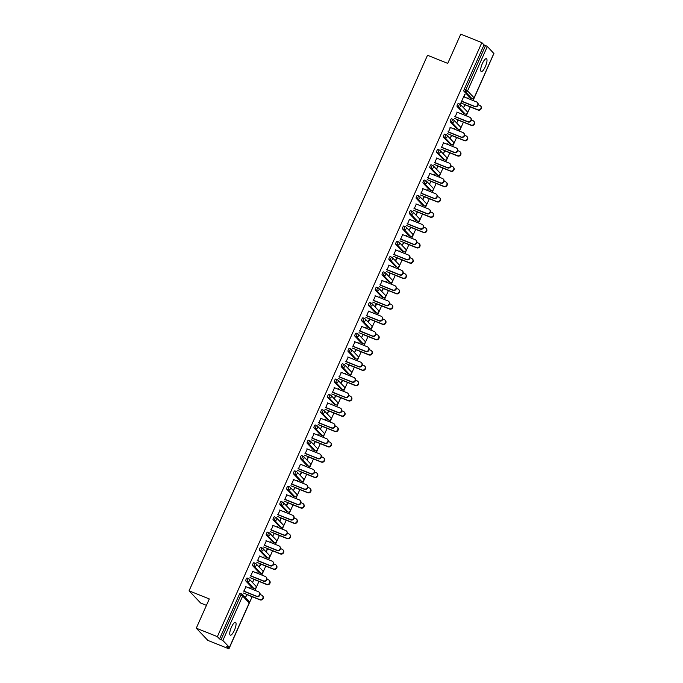 <?xml version="1.0" encoding="UTF-8"?>
<svg xmlns="http://www.w3.org/2000/svg" width="683" height="683" viewBox="0 0 683 683"><rect width="100%" height="100%" fill="white"/><g stroke="black" fill="none" stroke-linecap="round" stroke-linejoin="round"><path stroke-width="1.02" d="M234.389 630.298A6.924 1.972 111.9 0 0 235.49 622.307A6.924 1.972 111.9 0 0 231.426 627.173A6.924 1.972 111.9 0 0 230.325 635.164A6.924 1.972 111.9 0 0 234.389 630.298M485.323 66.686A6.924 1.972 111.9 0 0 486.424 58.695A6.924 1.972 111.9 0 0 482.36 63.562A6.924 1.972 111.9 0 0 481.267 71.553A6.924 1.972 111.9 0 0 485.323 66.686M206.437 605.36L200.64 603.029L189.071 590.821L427.515 55.272L447.741 63.391L460.76 34.15L481.848 42.611L484.008 44.899L464.218 89.345L465.763 89.968L485.553 45.513L484.008 44.899M228.933 648.85L226.773 646.57L229.411 647.399L222.863 640.492L219.533 638.929L217.373 636.641L196.277 628.181L207.845 640.389L228.933 648.85L252.138 596.72M254.981 590.351L258.959 581.412M261.794 575.043L265.772 566.105M268.607 559.744L272.585 550.797M275.42 544.436L279.407 535.489M282.241 529.129L286.22 520.19M289.054 513.821L293.033 504.882M295.867 498.513L299.846 489.574M302.68 483.205L306.667 474.267M309.501 467.898L313.48 458.959M316.314 452.59L320.293 443.651M323.127 437.282L327.106 428.343M329.94 421.974L333.927 413.036M336.762 406.667L340.74 397.728M343.575 391.368L347.553 382.42M350.388 376.06L354.366 367.113M357.2 360.752L361.187 351.813M364.022 345.444L368 336.506M370.835 330.137L374.813 321.198M377.648 314.829L381.626 305.89M384.461 299.521L388.448 290.582M391.282 284.213L395.261 275.275M398.095 268.906L402.074 259.967M404.908 253.598L408.886 244.659M411.721 238.29L415.708 229.351M418.542 222.982L422.521 214.044M425.355 207.683L429.334 198.736M432.168 192.375L436.147 183.437M438.981 177.068L442.968 168.129M445.803 161.76L449.781 152.821M452.616 146.452L456.594 137.514M459.428 131.145L463.407 122.206M466.241 115.837L470.228 106.898M473.063 100.529L493.348 54.751M485.553 45.513L487.346 46.461L493.843 53.479M196.277 628.181L209.297 598.94L189.071 590.821M217.373 636.641L481.848 42.611M462.05 101.315L460.59 103.611L464.662 94.459M467.684 98.369L467.898 97.874M464.918 104.576L463.825 107.035L465.217 104.892M464.022 96.901L465.038 94.613M468.06 98.523L468.273 98.028M252.488 587.961A1.622 0.461 -68.1 0 1 252.42 587.952A1.622 0.461 -68.1 0 1 252.377 587.918L245.829 581.011A1.622 0.461 -68.1 0 1 246.136 579.167A1.622 0.461 -68.1 0 1 247.092 578.031A1.622 0.461 -68.1 0 1 247.135 578.066L248.569 578.638M219.533 638.929L239.323 594.475A1.622 0.461 -68.1 0 1 240.271 593.339A1.622 0.461 -68.1 0 1 240.322 593.373L241.756 593.945M470.57 98.139A1.622 0.461 -68.1 0 1 470.51 98.13A1.622 0.461 -68.1 0 1 470.459 98.096L463.911 91.18A1.622 0.461 -68.1 0 1 464.218 89.345M252.753 571.415L250.781 575.837M256.415 572.892L256.637 572.397M253.649 579.09L252.855 581.865L253.956 579.406M256.791 573.037L257.004 572.542M266.114 557.345A1.622 0.461 -68.1 0 1 266.054 557.337A1.622 0.461 -68.1 0 1 266.003 557.302L259.455 550.396A1.622 0.461 -68.1 0 1 259.771 548.551A1.622 0.461 -68.1 0 1 260.718 547.416A1.622 0.461 -68.1 0 1 260.769 547.45L262.195 548.022M266.379 540.808L264.415 545.222M270.041 542.276L270.263 541.781M267.284 548.475L266.49 551.249L267.582 548.79M270.417 542.422L270.639 541.926M279.748 526.73A1.622 0.461 -68.1 0 1 279.689 526.721A1.622 0.461 -68.1 0 1 279.637 526.687L273.089 519.78A1.622 0.461 -68.1 0 1 273.396 517.945A1.622 0.461 -68.1 0 1 274.353 516.8A1.622 0.461 -68.1 0 1 274.395 516.835L275.83 517.407M280.013 510.192L278.041 514.606M283.676 511.661L283.897 511.166M280.909 517.859L280.115 520.634L281.217 518.175M284.051 511.815L284.265 511.319M293.374 496.123A1.622 0.461 -68.1 0 1 293.314 496.114A1.622 0.461 -68.1 0 1 293.263 496.071L286.715 489.165A1.622 0.461 -68.1 0 1 287.031 487.329A1.622 0.461 -68.1 0 1 287.978 486.185A1.622 0.461 -68.1 0 1 288.03 486.219L289.455 486.791M293.639 479.577L291.675 483.991M297.301 481.045L297.523 480.55M294.544 487.244L293.75 490.027L294.843 487.568M297.677 481.199L297.899 480.704M307.009 465.507A1.622 0.461 -68.1 0 1 306.949 465.499A1.622 0.461 -68.1 0 1 306.898 465.465L300.349 458.549A1.622 0.461 -68.1 0 1 300.657 456.714A1.622 0.461 -68.1 0 1 301.613 455.57A1.622 0.461 -68.1 0 1 301.655 455.604L303.09 456.184M307.273 448.962L305.301 453.375M310.936 450.43L311.158 449.935M308.17 456.637L307.376 459.411L308.477 456.953M311.311 450.584L311.525 450.088M320.634 434.892A1.622 0.461 -68.1 0 1 320.575 434.883A1.622 0.461 -68.1 0 1 320.523 434.849L313.975 427.934A1.622 0.461 -68.1 0 1 314.291 426.098A1.622 0.461 -68.1 0 1 315.239 424.963A1.622 0.461 -68.1 0 1 315.29 424.997L316.716 425.569M320.899 418.346L318.935 422.76M324.562 419.814L324.784 419.319M321.804 426.021L320.711 428.48L322.103 426.337M324.937 419.968L325.159 419.473M334.269 404.276A1.622 0.461 -68.1 0 1 334.209 404.268A1.622 0.461 -68.1 0 1 334.158 404.234L327.609 397.327A1.622 0.461 -68.1 0 1 327.917 395.483A1.622 0.461 -68.1 0 1 328.873 394.347A1.622 0.461 -68.1 0 1 328.924 394.381L330.35 394.953M334.533 387.731L332.561 392.153M338.196 389.208L338.418 388.712M335.43 395.406L334.636 398.18L335.737 395.722M338.572 389.353L338.785 388.858M347.895 373.661A1.622 0.461 -68.1 0 1 347.835 373.652A1.622 0.461 -68.1 0 1 347.784 373.618L341.244 366.711A1.622 0.461 -68.1 0 1 341.551 364.876A1.622 0.461 -68.1 0 1 342.499 363.732A1.622 0.461 -68.1 0 1 342.55 363.766L343.976 364.338M348.159 357.124L346.196 361.538M351.822 358.592L352.044 358.097M349.064 364.79L347.971 367.249L349.363 365.106M352.197 358.737L352.419 358.242M361.529 343.054A1.622 0.461 -68.1 0 1 361.469 343.037A1.622 0.461 -68.1 0 1 361.418 343.003L354.87 336.096A1.622 0.461 -68.1 0 1 355.177 334.26A1.622 0.461 -68.1 0 1 356.133 333.116A1.622 0.461 -68.1 0 1 356.185 333.15L357.61 333.722M361.794 326.508L359.821 330.922M365.456 327.977L365.678 327.481M362.69 334.175L361.896 336.95L362.997 334.491M365.832 328.13L366.054 327.635M375.155 312.438A1.622 0.461 -68.1 0 1 375.095 312.43A1.622 0.461 -68.1 0 1 375.044 312.387L368.504 305.48A1.622 0.461 -68.1 0 1 368.811 303.645A1.622 0.461 -68.1 0 1 369.759 302.501A1.622 0.461 -68.1 0 1 369.81 302.535L371.236 303.115M375.419 295.893L373.456 300.307M379.082 297.361L379.304 296.866M376.324 303.559L375.232 306.018L375.53 306.343L376.623 303.884M379.458 297.515L379.68 297.02M388.789 281.823A1.622 0.461 -68.1 0 1 388.729 281.814A1.622 0.461 -68.1 0 1 388.678 281.78L382.13 274.865A1.622 0.461 -68.1 0 1 382.437 273.029A1.622 0.461 -68.1 0 1 383.394 271.885A1.622 0.461 -68.1 0 1 383.445 271.928L384.87 272.5M389.054 265.277L387.082 269.691M392.716 266.746L392.938 266.25M389.95 272.952L389.156 275.727L390.258 273.268M393.092 266.899L393.314 266.404M402.415 251.207A1.622 0.461 -68.1 0 1 402.355 251.199A1.622 0.461 -68.1 0 1 402.304 251.165L395.764 244.258A1.622 0.461 -68.1 0 1 396.072 242.414A1.622 0.461 -68.1 0 1 397.019 241.278A1.622 0.461 -68.1 0 1 397.071 241.312L398.505 241.884M402.68 234.662L400.716 239.084M406.342 236.139L406.564 235.644M403.585 242.337L402.492 244.796L403.884 242.653M406.718 236.284L406.94 235.789M416.049 220.592A1.622 0.461 -68.1 0 1 415.99 220.583A1.622 0.461 -68.1 0 1 415.938 220.549L409.39 213.642A1.622 0.461 -68.1 0 1 409.698 211.798A1.622 0.461 -68.1 0 1 410.654 210.663A1.622 0.461 -68.1 0 1 410.705 210.697L412.131 211.269M416.314 204.055L414.342 208.469M419.977 205.523L420.199 205.028M417.211 211.721L416.417 214.496L417.518 212.037M420.352 205.668L420.574 205.173M429.675 189.976A1.622 0.461 -68.1 0 1 429.616 189.968A1.622 0.461 -68.1 0 1 429.564 189.934L423.025 183.027A1.622 0.461 -68.1 0 1 423.332 181.191A1.622 0.461 -68.1 0 1 424.28 180.047A1.622 0.461 -68.1 0 1 424.331 180.081L425.765 180.654M429.94 173.439L427.976 177.853M433.603 174.908L433.825 174.413M430.845 181.106L429.752 183.565L431.144 181.422M433.978 175.061L434.2 174.566M443.31 159.37A1.622 0.461 -68.1 0 1 443.25 159.352A1.622 0.461 -68.1 0 1 443.199 159.318L436.65 152.411A1.622 0.461 -68.1 0 1 436.958 150.576A1.622 0.461 -68.1 0 1 437.914 149.432A1.622 0.461 -68.1 0 1 437.965 149.466L439.391 150.038M443.574 142.824L441.611 147.238M447.237 144.292L447.459 143.797M444.479 150.491L443.677 153.274L444.778 150.806M447.613 144.446L447.835 143.951M456.936 128.754A1.622 0.461 -68.1 0 1 456.876 128.746A1.622 0.461 -68.1 0 1 456.825 128.711L450.285 121.796A1.622 0.461 -68.1 0 1 450.592 119.96A1.622 0.461 -68.1 0 1 451.54 118.816A1.622 0.461 -68.1 0 1 451.591 118.851L453.025 119.431M457.2 112.208L455.237 116.622M460.863 113.677L461.085 113.182M458.105 119.875L457.012 122.342L458.404 120.199M461.238 113.83L461.46 113.335M463.757 113.446A1.622 0.461 -68.1 0 1 463.689 113.438A1.622 0.461 -68.1 0 1 463.637 113.404L457.098 106.488A1.622 0.461 -68.1 0 1 457.405 104.653A1.622 0.461 -68.1 0 1 458.353 103.509A1.622 0.461 -68.1 0 1 458.404 103.551L459.838 104.123M454.05 128.985L454.272 128.489M451.292 135.183L450.498 137.966L451.591 135.507M454.426 129.138L454.647 128.643M450.387 127.516L448.424 131.93M450.123 144.062A1.622 0.461 -68.1 0 1 450.063 144.053A1.622 0.461 -68.1 0 1 450.012 144.011L443.463 137.104A1.622 0.461 -68.1 0 1 443.771 135.268A1.622 0.461 -68.1 0 1 444.727 134.124A1.622 0.461 -68.1 0 1 444.778 134.158L446.204 134.739M440.424 159.6L440.637 159.105M437.658 165.798L436.864 168.573L437.957 166.114M440.8 159.754L441.013 159.259M436.761 158.132L434.789 162.545M436.497 174.677A1.622 0.461 -68.1 0 1 436.428 174.66A1.622 0.461 -68.1 0 1 436.377 174.626L429.838 167.719A1.622 0.461 -68.1 0 1 430.145 165.884A1.622 0.461 -68.1 0 1 431.093 164.74A1.622 0.461 -68.1 0 1 431.144 164.774L432.578 165.346M426.79 190.216L427.012 189.72M424.032 196.414L422.931 198.873L423.238 199.188L424.331 196.73M427.165 190.361L427.387 189.865M423.127 188.747L421.163 193.161M422.862 205.284A1.622 0.461 -68.1 0 1 422.803 205.276A1.622 0.461 -68.1 0 1 422.751 205.242L416.203 198.335A1.622 0.461 -68.1 0 1 416.51 196.491A1.622 0.461 -68.1 0 1 417.467 195.355A1.622 0.461 -68.1 0 1 417.518 195.389L418.944 195.961M413.164 220.831L413.377 220.336M410.398 227.029L409.604 229.804L410.696 227.345M413.531 220.976L413.753 220.481M409.493 219.354L407.529 223.776M409.228 235.9A1.622 0.461 -68.1 0 1 409.168 235.891A1.622 0.461 -68.1 0 1 409.117 235.857L402.577 228.95A1.622 0.461 -68.1 0 1 402.885 227.106A1.622 0.461 -68.1 0 1 403.832 225.971A1.622 0.461 -68.1 0 1 403.884 226.005L405.318 226.577M399.529 251.438L399.751 250.943M396.772 257.645L395.67 260.103L395.978 260.419L397.071 257.961M399.905 251.592L400.127 251.096M395.867 249.969L393.903 254.383M395.602 266.515A1.622 0.461 -68.1 0 1 395.542 266.507A1.622 0.461 -68.1 0 1 395.491 266.472L388.943 259.557A1.622 0.461 -68.1 0 1 389.25 257.722A1.622 0.461 -68.1 0 1 390.206 256.586A1.622 0.461 -68.1 0 1 390.258 256.62L391.683 257.192M385.904 282.053L386.117 281.558M383.137 288.252L382.045 290.719L383.436 288.576M386.271 282.207L386.493 281.712M382.232 280.585L380.269 284.999M381.968 297.131A1.622 0.461 -68.1 0 1 381.908 297.122A1.622 0.461 -68.1 0 1 381.857 297.088L375.317 290.173A1.622 0.461 -68.1 0 1 375.624 288.337A1.622 0.461 -68.1 0 1 376.572 287.193A1.622 0.461 -68.1 0 1 376.623 287.227L378.058 287.808M372.269 312.669L372.491 312.174M369.512 318.867L368.41 321.326L368.718 321.65L369.81 319.183M372.645 312.823L372.867 312.327M368.607 311.2L366.643 315.614M368.342 327.746A1.622 0.461 -68.1 0 1 368.282 327.729A1.622 0.461 -68.1 0 1 368.231 327.695L361.683 320.788A1.622 0.461 -68.1 0 1 361.99 318.952A1.622 0.461 -68.1 0 1 362.946 317.808A1.622 0.461 -68.1 0 1 362.997 317.843L364.423 318.415M358.643 343.284L358.857 342.789M355.877 349.483L354.784 351.941L356.176 349.798M359.01 343.438L359.232 342.943M354.972 341.816L353.009 346.23M354.708 358.353A1.622 0.461 -68.1 0 1 354.648 358.344A1.622 0.461 -68.1 0 1 354.597 358.31L348.057 351.404A1.622 0.461 -68.1 0 1 348.364 349.568A1.622 0.461 -68.1 0 1 349.312 348.424A1.622 0.461 -68.1 0 1 349.363 348.458L350.797 349.03M345.009 373.9L345.231 373.405M342.251 380.098L341.15 382.557L341.457 382.873L342.55 380.414M345.385 374.045L345.607 373.55M341.346 372.431L339.383 376.845M341.082 388.969A1.622 0.461 -68.1 0 1 341.022 388.96A1.622 0.461 -68.1 0 1 340.971 388.926L334.422 382.019A1.622 0.461 -68.1 0 1 334.73 380.175A1.622 0.461 -68.1 0 1 335.686 379.039A1.622 0.461 -68.1 0 1 335.737 379.074L337.163 379.646M331.383 404.515L331.596 404.02M328.617 410.714L327.524 413.172L328.916 411.029M331.75 404.66L331.972 404.165M327.712 403.038L325.748 407.461M327.447 419.584A1.622 0.461 -68.1 0 1 327.388 419.575A1.622 0.461 -68.1 0 1 327.336 419.541L320.797 412.634A1.622 0.461 -68.1 0 1 321.104 410.79A1.622 0.461 -68.1 0 1 322.052 409.655A1.622 0.461 -68.1 0 1 322.103 409.689L323.537 410.261M317.749 435.122L317.971 434.627M314.991 441.329L313.89 443.788L314.197 444.104L315.29 441.645M318.124 435.276L318.346 434.781M314.086 433.654L312.122 438.068M313.821 450.199A1.622 0.461 -68.1 0 1 313.762 450.191A1.622 0.461 -68.1 0 1 313.71 450.157L307.162 443.241A1.622 0.461 -68.1 0 1 307.47 441.406A1.622 0.461 -68.1 0 1 308.426 440.262A1.622 0.461 -68.1 0 1 308.477 440.304L309.903 440.876M304.114 465.738L304.336 465.243M301.357 471.936L300.264 474.395L300.563 474.719L301.655 472.26M304.49 465.891L304.712 465.396M300.452 464.269L298.488 468.683M300.187 480.815A1.622 0.461 -68.1 0 1 300.127 480.806A1.622 0.461 -68.1 0 1 300.076 480.764L293.536 473.857A1.622 0.461 -68.1 0 1 293.844 472.021A1.622 0.461 -68.1 0 1 294.791 470.877A1.622 0.461 -68.1 0 1 294.843 470.911L296.277 471.492M290.488 496.353L290.71 495.858M287.731 502.551L286.629 505.01L286.937 505.326L288.03 502.867M290.864 496.507L291.086 496.012M286.826 494.885L284.862 499.299M286.561 511.43A1.622 0.461 -68.1 0 1 286.501 511.413A1.622 0.461 -68.1 0 1 286.45 511.379L279.902 504.472A1.622 0.461 -68.1 0 1 280.209 502.637A1.622 0.461 -68.1 0 1 281.165 501.493A1.622 0.461 -68.1 0 1 281.217 501.527L282.642 502.099M276.854 526.969L277.076 526.473M274.096 533.167L273.004 535.626L274.395 533.483M277.23 527.114L277.452 526.619M273.191 525.5L271.228 529.914M272.927 542.037A1.622 0.461 -68.1 0 1 272.867 542.029A1.622 0.461 -68.1 0 1 272.816 541.995L266.276 535.088A1.622 0.461 -68.1 0 1 266.583 533.252A1.622 0.461 -68.1 0 1 267.531 532.108A1.622 0.461 -68.1 0 1 267.582 532.142L269.017 532.714M263.228 557.584L263.45 557.089M260.471 563.782L259.369 566.241L259.677 566.557L260.769 564.098M263.604 557.729L263.826 557.234M259.566 556.107L257.602 560.53M259.301 572.653A1.622 0.461 -68.1 0 1 259.241 572.644A1.622 0.461 -68.1 0 1 259.19 572.61L252.642 565.703A1.622 0.461 -68.1 0 1 252.949 563.859A1.622 0.461 -68.1 0 1 253.905 562.724A1.622 0.461 -68.1 0 1 253.956 562.758L255.382 563.33M249.594 588.191L249.816 587.696M246.836 594.398L245.743 596.857L247.135 594.714M249.969 588.345L250.191 587.85M245.931 586.723L243.968 591.136M477.297 102.45L477.596 102.766A2.433 2.314 136.6 0 1 474.847 106.65L474.548 106.335A2.433 2.314 -43.4 0 0 477.297 102.45A2.433 2.314 -43.4 0 0 476.512 101.921L463.646 96.755M474.847 106.65L461.981 101.485M474.548 106.335L461.674 101.169M480.516 105.839L480.815 106.164A2.433 2.314 136.6 0 1 478.066 110.04L477.759 109.724A2.433 2.314 -43.4 0 0 480.516 105.839A2.433 2.314 -43.4 0 0 479.731 105.31L478.185 104.687M461.256 103.099L477.759 109.724M464.85 104.738L478.066 110.04M470.485 117.758L470.783 118.074A2.433 2.314 136.6 0 1 468.034 121.958L467.735 121.642A2.433 2.314 -43.4 0 0 470.485 117.758A2.433 2.314 -43.4 0 0 469.699 117.22L456.825 112.055M468.034 121.958L455.16 116.793M467.735 121.642L454.861 116.477M463.672 133.065L463.97 133.381A2.433 2.314 136.6 0 1 461.221 137.266L460.914 136.95A2.433 2.314 -43.4 0 0 463.672 133.065A2.433 2.314 -43.4 0 0 462.886 132.528L450.012 127.362M461.221 137.266L448.347 132.101M460.914 136.95L448.048 131.785M456.85 148.373L457.158 148.689A2.433 2.314 136.6 0 1 454.4 152.574L454.101 152.249A2.433 2.314 -43.4 0 0 456.85 148.373A2.433 2.314 -43.4 0 0 456.065 147.835L443.199 142.67M454.4 152.574L441.534 147.408M454.101 152.249L441.235 147.084M450.037 163.681L450.336 163.997A2.433 2.314 136.6 0 1 447.587 167.881L447.288 167.557A2.433 2.314 -43.4 0 0 450.037 163.681A2.433 2.314 -43.4 0 0 449.252 163.143L436.386 157.978M447.587 167.881L434.721 162.716M447.288 167.557L434.414 162.392M443.224 178.98L443.523 179.305A2.433 2.314 136.6 0 1 440.774 183.181L440.475 182.865A2.433 2.314 -43.4 0 0 443.224 178.98A2.433 2.314 -43.4 0 0 442.439 178.451L429.564 173.286M440.774 183.181L427.899 178.015M440.475 182.865L427.601 177.7M473.695 121.147L474.002 121.472A2.433 2.314 136.6 0 1 471.244 125.348L470.946 125.032A2.433 2.314 -43.4 0 0 473.695 121.147A2.433 2.314 -43.4 0 0 472.909 120.618L471.364 119.995M454.443 118.407L470.946 125.032M458.028 120.046L471.244 125.348M466.882 136.455L467.181 136.771A2.433 2.314 136.6 0 1 464.431 140.655L464.133 140.339A2.433 2.314 -43.4 0 0 466.882 136.455A2.433 2.314 -43.4 0 0 466.096 135.926L464.551 135.302M447.63 133.714L464.133 140.339M451.215 135.354L464.431 140.655M460.069 151.763L460.368 152.078A2.433 2.314 136.6 0 1 457.619 155.963L457.32 155.647A2.433 2.314 -43.4 0 0 460.069 151.763A2.433 2.314 -43.4 0 0 459.283 151.233L457.738 150.61M440.808 149.022L457.32 155.647M444.402 150.661L457.619 155.963M453.256 167.07L453.555 167.386A2.433 2.314 136.6 0 1 450.806 171.271L450.498 170.955A2.433 2.314 -43.4 0 0 453.256 167.07A2.433 2.314 -43.4 0 0 452.47 166.541L450.925 165.918M433.995 164.33L450.498 170.955M437.59 165.969L450.806 171.271M446.434 182.378L446.742 182.694A2.433 2.314 136.6 0 1 443.984 186.579L443.685 186.263A2.433 2.314 -43.4 0 0 446.434 182.378A2.433 2.314 -43.4 0 0 445.649 181.849L444.104 181.226M427.182 179.638L443.685 186.263M430.768 181.277L443.984 186.579M436.411 194.288L436.71 194.612A2.433 2.314 136.6 0 1 433.961 198.488L433.654 198.172A2.433 2.314 -43.4 0 0 436.411 194.288A2.433 2.314 -43.4 0 0 435.626 193.759L422.751 188.593M433.961 198.488L421.087 193.323M433.654 198.172L420.788 193.007M439.621 197.686L439.92 198.002A2.433 2.314 136.6 0 1 437.171 201.886L436.872 201.57A2.433 2.314 -43.4 0 0 439.621 197.686A2.433 2.314 -43.4 0 0 438.836 197.148L437.291 196.533M420.369 194.945L436.872 201.57M423.955 196.584L437.171 201.886M429.59 209.596L429.897 209.912A2.433 2.314 136.6 0 1 427.14 213.796L426.841 213.48A2.433 2.314 -43.4 0 0 429.59 209.596A2.433 2.314 -43.4 0 0 428.804 209.066L415.938 203.901M427.14 213.796L414.274 208.631M426.841 213.48L413.975 208.315M432.809 212.994L433.107 213.309A2.433 2.314 136.6 0 1 430.358 217.194L430.059 216.878A2.433 2.314 -43.4 0 0 432.809 212.994A2.433 2.314 -43.4 0 0 432.023 212.456L430.478 211.841M413.548 210.253L430.059 216.878M417.142 211.884L430.358 217.194M422.777 224.903L423.076 225.219A2.433 2.314 136.6 0 1 420.327 229.104L420.028 228.788A2.433 2.314 -43.4 0 0 422.777 224.903A2.433 2.314 -43.4 0 0 421.992 224.374L409.126 219.209M420.327 229.104L407.461 223.939M420.028 228.788L407.153 223.623M425.996 228.301L426.294 228.617A2.433 2.314 136.6 0 1 423.545 232.502L423.238 232.186A2.433 2.314 -43.4 0 0 425.996 228.301A2.433 2.314 -43.4 0 0 425.21 227.763L423.665 227.149M406.735 225.561L423.238 232.186M410.329 227.191L423.545 232.502M415.964 240.211L416.263 240.527A2.433 2.314 136.6 0 1 413.514 244.412L413.215 244.096A2.433 2.314 -43.4 0 0 415.964 240.211A2.433 2.314 -43.4 0 0 415.179 239.682L402.304 234.517M413.514 244.412L400.639 239.246M413.215 244.096L400.34 238.93M419.174 243.609L419.482 243.925A2.433 2.314 136.6 0 1 416.724 247.809L416.425 247.485A2.433 2.314 -43.4 0 0 419.174 243.609A2.433 2.314 -43.4 0 0 418.389 243.071L416.843 242.456M399.922 240.868L416.425 247.485M403.508 242.499L416.724 247.809M409.151 255.519L409.45 255.835A2.433 2.314 136.6 0 1 406.701 259.719L406.394 259.403A2.433 2.314 -43.4 0 0 409.151 255.519A2.433 2.314 -43.4 0 0 408.366 254.99L395.491 249.824M406.701 259.719L393.826 254.554M406.394 259.403L393.528 254.238M412.361 258.917L412.66 259.233A2.433 2.314 136.6 0 1 409.911 263.117L409.612 262.793A2.433 2.314 -43.4 0 0 412.361 258.917A2.433 2.314 -43.4 0 0 411.576 258.379L410.031 257.756M393.109 256.168L409.612 262.793M396.695 257.807L409.911 263.117M402.33 270.827L402.637 271.142A2.433 2.314 136.6 0 1 399.879 275.027L399.581 274.711A2.433 2.314 -43.4 0 0 402.33 270.827A2.433 2.314 -43.4 0 0 401.544 270.297L388.678 265.132M399.879 275.027L387.013 269.862M399.581 274.711L386.715 269.546M405.548 274.216L405.847 274.54A2.433 2.314 136.6 0 1 403.098 278.416L402.799 278.101A2.433 2.314 -43.4 0 0 405.548 274.216A2.433 2.314 -43.4 0 0 404.763 273.687L403.218 273.063M386.288 271.475L402.799 278.101M389.882 273.115L403.098 278.416M395.517 286.134L395.816 286.45A2.433 2.314 136.6 0 1 393.066 290.335L392.768 290.019A2.433 2.314 -43.4 0 0 395.517 286.134A2.433 2.314 -43.4 0 0 394.731 285.596L381.865 280.431M393.066 290.335L380.2 285.17M392.768 290.019L379.893 284.854M398.735 289.524L399.034 289.848A2.433 2.314 136.6 0 1 396.285 293.724L395.978 293.408A2.433 2.314 -43.4 0 0 398.735 289.524A2.433 2.314 -43.4 0 0 397.95 288.994L396.405 288.371M379.475 286.783L395.978 293.408M383.069 288.422L396.285 293.724M388.704 301.442L389.003 301.758A2.433 2.314 136.6 0 1 386.254 305.642L385.955 305.327A2.433 2.314 -43.4 0 0 388.704 301.442A2.433 2.314 -43.4 0 0 387.918 300.904L375.044 295.739M386.254 305.642L373.379 300.477M385.955 305.327L373.08 300.161M391.914 304.831L392.221 305.147A2.433 2.314 136.6 0 1 389.464 309.032L389.165 308.716A2.433 2.314 -43.4 0 0 391.914 304.831A2.433 2.314 -43.4 0 0 391.128 304.302L389.583 303.679M372.662 302.091L389.165 308.716M376.248 303.73L389.464 309.032M381.891 316.75L382.19 317.066A2.433 2.314 136.6 0 1 379.441 320.95L379.133 320.626A2.433 2.314 -43.4 0 0 381.891 316.75A2.433 2.314 -43.4 0 0 381.105 316.212L368.231 311.047M379.441 320.95L366.566 315.785M379.133 320.626L366.267 315.461M385.101 320.139L385.4 320.455A2.433 2.314 136.6 0 1 382.651 324.34L382.352 324.024A2.433 2.314 -43.4 0 0 385.101 320.139A2.433 2.314 -43.4 0 0 384.316 319.61L382.77 318.987M365.849 317.399L382.352 324.024M369.435 319.038L382.651 324.34M375.069 332.058L375.377 332.373A2.433 2.314 136.6 0 1 372.619 336.258L372.32 335.934A2.433 2.314 -43.4 0 0 375.069 332.058A2.433 2.314 -43.4 0 0 374.284 331.52L361.418 326.354M372.619 336.258L359.753 331.093M372.32 335.934L359.454 330.768M378.288 335.447L378.587 335.763A2.433 2.314 136.6 0 1 375.838 339.647L375.539 339.331A2.433 2.314 -43.4 0 0 378.288 335.447A2.433 2.314 -43.4 0 0 377.503 334.918L375.957 334.294M359.027 332.706L375.539 339.331M362.622 334.346L375.838 339.647M368.257 347.365L368.555 347.681A2.433 2.314 136.6 0 1 365.806 351.557L365.507 351.241A2.433 2.314 -43.4 0 0 368.257 347.365A2.433 2.314 -43.4 0 0 367.471 346.827L354.605 341.662M365.806 351.557L352.932 346.392M365.507 351.241L352.633 346.076M371.475 350.755L371.774 351.071A2.433 2.314 136.6 0 1 369.025 354.955L368.718 354.639A2.433 2.314 -43.4 0 0 371.475 350.755A2.433 2.314 -43.4 0 0 370.69 350.225L369.144 349.602M352.215 348.014L368.718 354.639M355.8 349.653L369.025 354.955M361.444 362.664L361.742 362.989A2.433 2.314 136.6 0 1 358.993 366.865L358.695 366.549A2.433 2.314 -43.4 0 0 361.444 362.664A2.433 2.314 -43.4 0 0 360.658 362.135L347.784 356.97M358.993 366.865L346.119 361.7M358.695 366.549L345.82 361.384M364.654 366.062L364.961 366.378A2.433 2.314 136.6 0 1 362.203 370.263L361.905 369.947A2.433 2.314 -43.4 0 0 364.654 366.062A2.433 2.314 -43.4 0 0 363.868 365.533L362.323 364.91M345.402 363.322L361.905 369.947M348.987 364.961L362.203 370.263M354.631 377.972L354.929 378.288A2.433 2.314 136.6 0 1 352.18 382.173L351.873 381.857A2.433 2.314 -43.4 0 0 354.631 377.972A2.433 2.314 -43.4 0 0 353.845 377.443L340.971 372.278M352.18 382.173L339.306 377.007M351.873 381.857L339.007 376.692M357.841 381.37L358.14 381.686A2.433 2.314 136.6 0 1 355.391 385.571L355.092 385.255A2.433 2.314 -43.4 0 0 357.841 381.37A2.433 2.314 -43.4 0 0 357.055 380.832L355.51 380.218M338.589 378.63L355.092 385.255M342.174 380.269L355.391 385.571M347.809 393.28L348.117 393.596A2.433 2.314 136.6 0 1 345.359 397.48L345.06 397.164A2.433 2.314 -43.4 0 0 347.809 393.28A2.433 2.314 -43.4 0 0 347.024 392.751L334.158 387.585M345.359 397.48L332.493 392.315M345.06 397.164L332.194 391.999M351.028 396.678L351.327 396.994A2.433 2.314 136.6 0 1 348.578 400.878L348.279 400.562A2.433 2.314 -43.4 0 0 351.028 396.678A2.433 2.314 -43.4 0 0 350.242 396.14L348.697 395.525M331.767 393.937L348.279 400.562M335.362 395.568L348.578 400.878M340.996 408.588L341.295 408.904A2.433 2.314 136.6 0 1 338.546 412.788L338.247 412.472A2.433 2.314 -43.4 0 0 340.996 408.588A2.433 2.314 -43.4 0 0 340.211 408.058L327.345 402.893M338.546 412.788L325.671 407.623M338.247 412.472L325.373 407.307M344.215 411.986L344.514 412.301A2.433 2.314 136.6 0 1 341.765 416.186L341.457 415.862A2.433 2.314 -43.4 0 0 344.215 411.986A2.433 2.314 -43.4 0 0 343.429 411.448L341.876 410.833M324.954 409.245L341.457 415.862M328.54 410.876L341.765 416.186M334.183 423.895L334.482 424.211A2.433 2.314 136.6 0 1 331.733 428.096L331.434 427.78A2.433 2.314 -43.4 0 0 334.183 423.895A2.433 2.314 -43.4 0 0 333.398 423.366L320.523 418.201M331.733 428.096L318.859 422.931M331.434 427.78L318.56 422.615M337.393 427.293L337.701 427.609A2.433 2.314 136.6 0 1 334.943 431.494L334.644 431.169A2.433 2.314 -43.4 0 0 337.393 427.293A2.433 2.314 -43.4 0 0 336.608 426.755L335.063 426.132M318.141 424.544L334.644 431.169M321.727 426.183L334.943 431.494M327.37 439.203L327.669 439.519A2.433 2.314 136.6 0 1 324.92 443.404L324.613 443.088A2.433 2.314 -43.4 0 0 327.37 439.203A2.433 2.314 -43.4 0 0 326.585 438.674L313.71 433.509M324.92 443.404L312.046 438.238M324.613 443.088L311.747 437.923M330.581 442.593L330.879 442.917A2.433 2.314 136.6 0 1 328.13 446.793L327.831 446.477A2.433 2.314 -43.4 0 0 330.581 442.593A2.433 2.314 -43.4 0 0 329.795 442.063L328.25 441.44M311.328 439.852L327.831 446.477M314.914 441.491L328.13 446.793M320.549 454.511L320.856 454.827A2.433 2.314 136.6 0 1 318.099 458.711L317.8 458.395A2.433 2.314 -43.4 0 0 320.549 454.511A2.433 2.314 -43.4 0 0 319.764 453.973L306.898 448.808M318.099 458.711L305.233 453.546M317.8 458.395L304.925 453.23M323.768 457.9L324.066 458.225A2.433 2.314 136.6 0 1 321.317 462.101L321.019 461.785A2.433 2.314 -43.4 0 0 323.768 457.9A2.433 2.314 -43.4 0 0 322.982 457.371L321.437 456.748M304.507 455.16L321.019 461.785M308.101 456.799L321.317 462.101M313.736 469.819L314.035 470.135A2.433 2.314 136.6 0 1 311.286 474.019L310.987 473.703A2.433 2.314 -43.4 0 0 313.736 469.819A2.433 2.314 -43.4 0 0 312.951 469.281L300.076 464.116M311.286 474.019L298.411 468.854M310.987 473.703L298.112 468.538M316.955 473.208L317.254 473.524A2.433 2.314 136.6 0 1 314.504 477.408L314.197 477.093A2.433 2.314 -43.4 0 0 316.955 473.208A2.433 2.314 -43.4 0 0 316.169 472.679L314.615 472.055M297.694 470.467L314.197 477.093M301.28 472.107L314.504 477.408M306.923 485.126L307.222 485.442A2.433 2.314 136.6 0 1 304.473 489.327L304.174 489.002A2.433 2.314 -43.4 0 0 306.923 485.126A2.433 2.314 -43.4 0 0 306.138 484.589L293.263 479.423M304.473 489.327L291.598 484.162M304.174 489.002L291.299 483.837M310.133 488.516L310.441 488.832A2.433 2.314 136.6 0 1 307.683 492.716L307.384 492.4A2.433 2.314 -43.4 0 0 310.133 488.516A2.433 2.314 -43.4 0 0 309.348 487.986L307.802 487.363M290.881 485.775L307.384 492.4M294.467 487.414L307.683 492.716M300.11 500.434L300.409 500.75A2.433 2.314 136.6 0 1 297.651 504.635L297.353 504.31A2.433 2.314 -43.4 0 0 300.11 500.434A2.433 2.314 -43.4 0 0 299.325 499.896L286.45 494.731M297.651 504.635L284.785 499.469M297.353 504.31L284.487 499.145M303.32 503.823L303.619 504.139A2.433 2.314 136.6 0 1 300.87 508.024L300.571 507.708A2.433 2.314 -43.4 0 0 303.32 503.823A2.433 2.314 -43.4 0 0 302.535 503.294L300.99 502.671M284.068 501.083L300.571 507.708M287.654 502.722L300.87 508.024M293.289 515.742L293.588 516.058A2.433 2.314 136.6 0 1 290.838 519.934L290.54 519.618A2.433 2.314 -43.4 0 0 293.289 515.742A2.433 2.314 -43.4 0 0 292.503 515.204L279.637 510.039M290.838 519.934L277.972 514.769M290.54 519.618L277.665 514.453M296.507 519.131L296.806 519.447A2.433 2.314 136.6 0 1 294.057 523.332L293.758 523.016A2.433 2.314 -43.4 0 0 296.507 519.131A2.433 2.314 -43.4 0 0 295.722 518.602L294.177 517.979M277.247 516.391L293.758 523.016M280.841 518.03L294.057 523.332M286.476 531.041L286.775 531.365A2.433 2.314 136.6 0 1 284.026 535.241L283.727 534.926A2.433 2.314 -43.4 0 0 286.476 531.041A2.433 2.314 -43.4 0 0 285.69 530.512L272.816 525.347M284.026 535.241L271.151 530.076M283.727 534.926L270.852 529.76M289.694 534.439L289.993 534.755A2.433 2.314 136.6 0 1 287.244 538.639L286.937 538.324A2.433 2.314 -43.4 0 0 289.694 534.439A2.433 2.314 -43.4 0 0 288.909 533.91L287.355 533.286M270.434 531.698L286.937 538.324M274.02 533.338L287.244 538.639M279.663 546.349L279.962 546.673A2.433 2.314 136.6 0 1 277.213 550.549L276.914 550.233A2.433 2.314 -43.4 0 0 279.663 546.349A2.433 2.314 -43.4 0 0 278.877 545.819L266.003 540.654M277.213 550.549L264.338 545.384M276.914 550.233L264.039 545.068M282.873 549.747L283.18 550.063A2.433 2.314 136.6 0 1 280.423 553.947L280.124 553.631A2.433 2.314 -43.4 0 0 282.873 549.747A2.433 2.314 -43.4 0 0 282.088 549.209L280.542 548.594M263.621 547.006L280.124 553.631M267.207 548.645L280.423 553.947M272.85 561.657L273.149 561.972A2.433 2.314 136.6 0 1 270.391 565.857L270.092 565.541A2.433 2.314 -43.4 0 0 272.85 561.657A2.433 2.314 -43.4 0 0 272.065 561.127L259.19 555.962M270.391 565.857L257.525 560.692M270.092 565.541L257.226 560.376M276.06 565.054L276.359 565.37A2.433 2.314 136.6 0 1 273.61 569.255L273.311 568.939A2.433 2.314 -43.4 0 0 276.06 565.054A2.433 2.314 -43.4 0 0 275.275 564.517L273.729 563.902M256.808 562.314L273.311 568.939M260.394 563.945L273.61 569.255M266.029 576.964L266.327 577.28A2.433 2.314 136.6 0 1 263.578 581.165L263.279 580.849A2.433 2.314 -43.4 0 0 266.029 576.964A2.433 2.314 -43.4 0 0 265.243 576.435L252.377 571.27M263.578 581.165L250.712 576M263.279 580.849L250.405 575.684M269.247 580.362L269.546 580.678A2.433 2.314 136.6 0 1 266.797 584.563L266.498 584.238A2.433 2.314 -43.4 0 0 269.247 580.362A2.433 2.314 -43.4 0 0 268.462 579.824L266.916 579.21M249.987 577.622L266.498 584.238M253.581 579.252L266.797 584.563M259.216 592.272L259.514 592.588A2.433 2.314 136.6 0 1 256.765 596.472L256.466 596.157A2.433 2.314 -43.4 0 0 259.216 592.272A2.433 2.314 -43.4 0 0 258.43 591.743L245.556 586.577M256.765 596.472L243.891 591.307M256.466 596.157L243.592 590.991M262.434 595.67L262.733 595.986A2.433 2.314 136.6 0 1 259.984 599.87L259.677 599.546A2.433 2.314 -43.4 0 0 262.434 595.67A2.433 2.314 -43.4 0 0 261.649 595.132L260.095 594.509M243.174 592.929L259.677 599.546M246.759 594.56L259.984 599.87M487.346 46.461L467.556 90.907L474.096 97.823L493.886 53.368M470.459 98.096L471.996 98.711L465.456 91.804A1.622 0.461 111.9 0 1 465.763 89.968L467.556 90.907A1.622 1.545 136.6 0 1 465.456 91.804L463.911 91.18M472.124 98.753A1.622 0.461 -68.1 0 1 472.047 98.745A1.622 0.461 -68.1 0 1 471.996 98.711A1.622 1.545 136.6 0 0 474.096 97.823L474.045 97.925M229.411 647.399L249.201 602.952L242.653 596.037L222.863 640.492M221.07 639.544L240.86 595.098L239.323 594.475M249.15 603.055L249.201 602.952A1.622 1.545 -43.4 0 0 248.936 601.253L242.388 594.347A1.622 1.545 -43.4 0 1 242.653 596.037L240.86 595.098A1.622 0.461 -68.1 0 1 241.816 593.954A1.622 0.461 -68.1 0 1 241.867 593.988A1.622 1.545 -43.4 0 1 242.388 594.347A1.622 1.622 0 0 0 241.816 593.954L240.271 593.339M463.637 113.404L465.183 114.018A1.622 1.545 136.6 0 0 467.283 113.13A1.622 1.545 -43.4 0 0 467.018 111.431L460.47 104.525A1.622 1.545 -43.4 0 0 459.949 104.166A1.622 0.461 -68.1 0 0 459.898 104.132L458.353 103.509M465.302 114.061A1.622 0.461 -68.1 0 1 465.234 114.052A1.622 0.461 -68.1 0 1 465.183 114.018L458.635 107.111A1.622 1.545 136.6 0 0 460.735 106.215A1.622 1.545 -43.4 0 0 460.47 104.525A1.622 1.622 0 0 0 459.898 104.132A1.622 0.461 -68.1 0 0 458.942 105.267A1.622 0.461 111.9 0 0 458.635 107.111L457.098 106.488M456.825 128.711L458.37 129.326L451.822 122.419L450.285 121.796M450.012 144.011L451.548 144.634L445.009 137.727L443.463 137.104M443.199 159.318L444.735 159.942L438.196 153.026L436.65 152.411M436.377 174.626L437.923 175.249L431.374 168.334L429.838 167.719M429.564 189.934L431.11 190.557L424.561 183.642L423.025 183.027M422.751 205.242L424.288 205.865L417.748 198.949L416.203 198.335M415.938 220.549L417.475 221.164L410.935 214.257L409.39 213.642M409.117 235.857L410.662 236.472L404.114 229.565L402.577 228.95M402.304 251.165L403.849 251.779L397.301 244.873L395.764 244.258M395.491 266.472L397.028 267.087L390.488 260.18L388.943 259.557M388.678 281.78L390.215 282.395L383.675 275.488L382.13 274.865M381.857 297.088L383.402 297.703L376.854 290.796L375.317 290.173M375.044 312.387L376.589 313.01L370.041 306.104L368.504 305.48M368.231 327.695L369.768 328.318L363.228 321.403L361.683 320.788M361.418 343.003L362.955 343.626L356.415 336.71L354.87 336.096M354.597 358.31L356.142 358.934L349.594 352.018L348.057 351.404M347.784 373.618L349.329 374.241L342.781 367.326L341.244 366.711M340.971 388.926L342.507 389.541L335.968 382.634L334.422 382.019M334.158 404.234L335.695 404.848L329.146 397.941L327.609 397.327M327.336 419.541L328.882 420.156L322.333 413.249L320.797 412.634M320.523 434.849L322.069 435.464L315.52 428.557L313.975 427.934M313.71 450.157L315.247 450.771L308.707 443.865L307.162 443.241M306.898 465.465L308.434 466.079L301.886 459.172L300.349 458.549M300.076 480.764L301.621 481.387L295.073 474.48L293.536 473.857M293.263 496.071L294.808 496.695L288.26 489.788L286.715 489.165M286.45 511.379L287.987 512.002L281.447 505.087L279.902 504.472M279.637 526.687L281.174 527.31L274.626 520.395L273.089 519.78M272.816 541.995L274.361 542.618L267.813 535.703L266.276 535.088M266.003 557.302L267.548 557.917L261 551.01L259.455 550.396M259.19 572.61L260.727 573.225L254.187 566.318L252.642 565.703M252.377 587.918L253.914 588.533L247.366 581.626L245.829 581.011M458.489 129.369A1.622 0.461 -68.1 0 1 458.421 129.36A1.622 0.461 -68.1 0 1 458.37 129.326A1.622 1.545 136.6 0 0 460.47 128.43A1.622 1.545 -43.4 0 0 460.205 126.739L453.657 119.824A1.622 1.545 -43.4 0 0 453.136 119.474A1.622 0.461 -68.1 0 0 453.085 119.44L451.54 118.816M453.922 121.523A1.622 1.545 -43.4 0 0 453.657 119.824A1.622 1.622 0 0 0 453.085 119.44A1.622 0.461 -68.1 0 0 452.129 120.575A1.622 0.461 111.9 0 0 451.822 122.419A1.622 1.545 136.6 0 0 453.922 121.523M451.676 144.676A1.622 0.461 -68.1 0 1 451.6 144.668A1.622 0.461 -68.1 0 1 451.548 144.634A1.622 1.545 136.6 0 0 453.649 143.737A1.622 1.545 -43.4 0 0 453.384 142.047L446.844 135.132A1.622 1.545 -43.4 0 0 446.315 134.782A1.622 0.461 -68.1 0 0 446.264 134.747L444.727 134.124M447.109 136.831A1.622 1.545 -43.4 0 0 446.844 135.132A1.622 1.622 0 0 0 446.264 134.747A1.622 0.461 -68.1 0 0 445.316 135.883A1.622 0.461 111.9 0 0 445.009 137.727A1.622 1.545 136.6 0 0 447.109 136.831M444.864 159.984A1.622 0.461 -68.1 0 1 444.787 159.976A1.622 0.461 -68.1 0 1 444.735 159.942A1.622 1.545 136.6 0 0 446.836 159.045A1.622 1.545 -43.4 0 0 446.571 157.355L440.023 150.439A1.622 1.545 -43.4 0 0 439.502 150.089A1.622 0.461 -68.1 0 0 439.451 150.055L437.914 149.432M440.296 152.138A1.622 1.545 -43.4 0 0 440.023 150.439A1.622 1.622 0 0 0 439.451 150.055A1.622 0.461 -68.1 0 0 438.503 151.191A1.622 0.461 111.9 0 0 438.196 153.026A1.622 1.545 136.6 0 0 440.296 152.138M438.042 175.292A1.622 0.461 -68.1 0 1 437.974 175.283A1.622 0.461 -68.1 0 1 437.923 175.249A1.622 1.545 136.6 0 0 440.023 174.353A1.622 1.545 -43.4 0 0 439.758 172.662L433.21 165.747A1.622 1.545 -43.4 0 0 432.689 165.397A1.622 0.461 -68.1 0 0 432.638 165.354L431.093 164.74M433.474 167.446A1.622 1.545 -43.4 0 0 433.21 165.747A1.622 1.622 0 0 0 432.638 165.354A1.622 0.461 -68.1 0 0 431.682 166.498A1.622 0.461 111.9 0 0 431.374 168.334A1.622 1.545 136.6 0 0 433.474 167.446M431.229 190.6A1.622 0.461 -68.1 0 1 431.161 190.591A1.622 0.461 -68.1 0 1 431.11 190.557A1.622 1.545 136.6 0 0 433.21 189.661A1.622 1.545 -43.4 0 0 432.945 187.962L426.397 181.055A1.622 1.545 -43.4 0 0 425.876 180.705A1.622 0.461 -68.1 0 0 425.825 180.662L424.28 180.047M426.662 182.754A1.622 1.545 -43.4 0 0 426.397 181.055A1.622 1.622 0 0 0 425.825 180.662A1.622 0.461 -68.1 0 0 424.869 181.806A1.622 0.461 111.9 0 0 424.561 183.642A1.622 1.545 136.6 0 0 426.662 182.754M424.416 205.907A1.622 0.461 -68.1 0 1 424.339 205.899A1.622 0.461 -68.1 0 1 424.288 205.865A1.622 1.545 136.6 0 0 426.388 204.968A1.622 1.545 -43.4 0 0 426.124 203.269L419.584 196.363A1.622 1.545 -43.4 0 0 419.055 196.004A1.622 0.461 -68.1 0 0 419.003 195.97L417.467 195.355M419.849 198.061A1.622 1.545 -43.4 0 0 419.584 196.363A1.622 1.622 0 0 0 419.003 195.97A1.622 0.461 -68.1 0 0 418.056 197.114A1.622 0.461 111.9 0 0 417.748 198.949A1.622 1.545 136.6 0 0 419.849 198.061M417.603 221.215A1.622 0.461 -68.1 0 1 417.526 221.207A1.622 0.461 -68.1 0 1 417.475 221.164A1.622 1.545 136.6 0 0 419.575 220.276A1.622 1.545 -43.4 0 0 419.311 218.577L412.763 211.67A1.622 1.545 -43.4 0 0 412.242 211.312A1.622 0.461 -68.1 0 0 412.19 211.278L410.654 210.663M413.036 213.369A1.622 1.545 -43.4 0 0 412.763 211.67A1.622 1.622 0 0 0 412.19 211.278A1.622 0.461 -68.1 0 0 411.243 212.422A1.622 0.461 111.9 0 0 410.935 214.257A1.622 1.545 136.6 0 0 413.036 213.369M410.782 236.514A1.622 0.461 -68.1 0 1 410.714 236.506A1.622 0.461 -68.1 0 1 410.662 236.472A1.622 1.545 136.6 0 0 412.763 235.584A1.622 1.545 -43.4 0 0 412.498 233.885L405.95 226.978A1.622 1.545 -43.4 0 0 405.429 226.619A1.622 0.461 -68.1 0 0 405.378 226.585L403.832 225.971M406.214 228.677A1.622 1.545 -43.4 0 0 405.95 226.978A1.622 1.622 0 0 0 405.378 226.585A1.622 0.461 -68.1 0 0 404.421 227.729A1.622 0.461 111.9 0 0 404.114 229.565A1.622 1.545 136.6 0 0 406.214 228.677M403.969 251.822A1.622 0.461 -68.1 0 1 403.901 251.814A1.622 0.461 -68.1 0 1 403.849 251.779A1.622 1.545 136.6 0 0 405.95 250.892A1.622 1.545 -43.4 0 0 405.676 249.193L399.137 242.286A1.622 1.545 -43.4 0 0 398.616 241.927A1.622 0.461 -68.1 0 0 398.565 241.893L397.019 241.278M399.401 243.976A1.622 1.545 -43.4 0 0 399.137 242.286A1.622 1.622 0 0 0 398.565 241.893A1.622 0.461 -68.1 0 0 397.608 243.037A1.622 0.461 111.9 0 0 397.301 244.873A1.622 1.545 136.6 0 0 399.401 243.976M397.156 267.13A1.622 0.461 -68.1 0 1 397.079 267.121A1.622 0.461 -68.1 0 1 397.028 267.087A1.622 1.545 136.6 0 0 399.128 266.199A1.622 1.545 -43.4 0 0 398.863 264.5L392.324 257.593A1.622 1.545 -43.4 0 0 391.794 257.235A1.622 0.461 -68.1 0 0 391.743 257.201L390.206 256.586M392.588 259.284A1.622 1.545 -43.4 0 0 392.324 257.593A1.622 1.622 0 0 0 391.743 257.201A1.622 0.461 -68.1 0 0 390.796 258.345A1.622 0.461 111.9 0 0 390.488 260.18A1.622 1.545 136.6 0 0 392.588 259.284M390.343 282.438A1.622 0.461 -68.1 0 1 390.266 282.429A1.622 0.461 -68.1 0 1 390.215 282.395A1.622 1.545 136.6 0 0 392.315 281.507A1.622 1.545 -43.4 0 0 392.051 279.808L385.502 272.901A1.622 1.545 -43.4 0 0 384.981 272.543A1.622 0.461 -68.1 0 0 384.93 272.508L383.394 271.885M385.767 274.592A1.622 1.545 -43.4 0 0 385.502 272.901A1.622 1.622 0 0 0 384.93 272.508A1.622 0.461 -68.1 0 0 383.983 273.644A1.622 0.461 111.9 0 0 383.675 275.488A1.622 1.545 136.6 0 0 385.767 274.592M383.522 297.745A1.622 0.461 -68.1 0 1 383.453 297.737A1.622 0.461 -68.1 0 1 383.402 297.703A1.622 1.545 136.6 0 0 385.502 296.806A1.622 1.545 -43.4 0 0 385.238 295.116L378.689 288.2A1.622 1.545 -43.4 0 0 378.169 287.85A1.622 0.461 -68.1 0 0 378.117 287.816L376.572 287.193M378.954 289.899A1.622 1.545 -43.4 0 0 378.689 288.2A1.622 1.622 0 0 0 378.117 287.816A1.622 0.461 -68.1 0 0 377.161 288.952A1.622 0.461 111.9 0 0 376.854 290.796A1.622 1.545 136.6 0 0 378.954 289.899M376.709 313.053A1.622 0.461 -68.1 0 1 376.64 313.045A1.622 0.461 -68.1 0 1 376.589 313.01A1.622 1.545 136.6 0 0 378.689 312.114A1.622 1.545 -43.4 0 0 378.416 310.424L371.876 303.508A1.622 1.545 -43.4 0 0 371.356 303.158A1.622 0.461 -68.1 0 0 371.304 303.124L369.759 302.501M372.141 305.207A1.622 1.545 -43.4 0 0 371.876 303.508A1.622 1.622 0 0 0 371.304 303.124A1.622 0.461 -68.1 0 0 370.348 304.259A1.622 0.461 111.9 0 0 370.041 306.104A1.622 1.545 136.6 0 0 372.141 305.207M369.896 328.361A1.622 0.461 -68.1 0 1 369.819 328.352A1.622 0.461 -68.1 0 1 369.768 328.318A1.622 1.545 136.6 0 0 371.868 327.422A1.622 1.545 -43.4 0 0 371.603 325.731L365.064 318.816A1.622 1.545 -43.4 0 0 364.534 318.466A1.622 0.461 -68.1 0 0 364.483 318.432L362.946 317.808M365.328 320.515A1.622 1.545 -43.4 0 0 365.064 318.816A1.622 1.622 0 0 0 364.483 318.432A1.622 0.461 -68.1 0 0 363.535 319.567A1.622 0.461 111.9 0 0 363.228 321.403A1.622 1.545 136.6 0 0 365.328 320.515M363.083 343.669A1.622 0.461 -68.1 0 1 363.006 343.66A1.622 0.461 -68.1 0 1 362.955 343.626A1.622 1.545 136.6 0 0 365.055 342.729A1.622 1.545 -43.4 0 0 364.79 341.039L358.242 334.124A1.622 1.545 -43.4 0 0 357.721 333.774A1.622 0.461 -68.1 0 0 357.67 333.739L356.133 333.116M358.507 335.823A1.622 1.545 -43.4 0 0 358.242 334.124A1.622 1.622 0 0 0 357.67 333.739A1.622 0.461 -68.1 0 0 356.722 334.875A1.622 0.461 111.9 0 0 356.415 336.71A1.622 1.545 136.6 0 0 358.507 335.823M356.261 358.976A1.622 0.461 -68.1 0 1 356.193 358.968A1.622 0.461 -68.1 0 1 356.142 358.934A1.622 1.545 136.6 0 0 358.242 358.037A1.622 1.545 -43.4 0 0 357.977 356.338L351.429 349.431A1.622 1.545 -43.4 0 0 350.908 349.081A1.622 0.461 -68.1 0 0 350.857 349.039L349.312 348.424M351.694 351.13A1.622 1.545 -43.4 0 0 351.429 349.431A1.622 1.622 0 0 0 350.857 349.039A1.622 0.461 -68.1 0 0 349.901 350.183A1.622 0.461 111.9 0 0 349.594 352.018A1.622 1.545 136.6 0 0 351.694 351.13M349.448 374.284A1.622 0.461 -68.1 0 1 349.38 374.275A1.622 0.461 -68.1 0 1 349.329 374.241A1.622 1.545 136.6 0 0 351.429 373.345A1.622 1.545 -43.4 0 0 351.156 371.646L344.616 364.739A1.622 1.545 -43.4 0 0 344.095 364.381A1.622 0.461 -68.1 0 0 344.044 364.346L342.499 363.732M344.881 366.438A1.622 1.545 -43.4 0 0 344.616 364.739A1.622 1.622 0 0 0 344.044 364.346A1.622 0.461 -68.1 0 0 343.088 365.49A1.622 0.461 111.9 0 0 342.781 367.326A1.622 1.545 136.6 0 0 344.881 366.438M342.635 389.592A1.622 0.461 -68.1 0 1 342.559 389.583A1.622 0.461 -68.1 0 1 342.507 389.541A1.622 1.545 136.6 0 0 344.608 388.653A1.622 1.545 -43.4 0 0 344.343 386.954L337.803 380.047A1.622 1.545 -43.4 0 0 337.274 379.688A1.622 0.461 -68.1 0 0 337.223 379.654L335.686 379.039M338.068 381.746A1.622 1.545 -43.4 0 0 337.803 380.047A1.622 1.622 0 0 0 337.223 379.654A1.622 0.461 -68.1 0 0 336.275 380.798A1.622 0.461 111.9 0 0 335.968 382.634A1.622 1.545 136.6 0 0 338.068 381.746M335.823 404.891A1.622 0.461 -68.1 0 1 335.746 404.882A1.622 0.461 -68.1 0 1 335.695 404.848A1.622 1.545 136.6 0 0 337.795 403.96A1.622 1.545 -43.4 0 0 337.53 402.261L330.982 395.355A1.622 1.545 -43.4 0 0 330.461 394.996A1.622 0.461 -68.1 0 0 330.41 394.962L328.873 394.347M331.246 397.054A1.622 1.545 -43.4 0 0 330.982 395.355A1.622 1.622 0 0 0 330.41 394.962A1.622 0.461 -68.1 0 0 329.462 396.106A1.622 0.461 111.9 0 0 329.146 397.941A1.622 1.545 136.6 0 0 331.246 397.054M329.001 420.199A1.622 0.461 -68.1 0 1 328.933 420.19A1.622 0.461 -68.1 0 1 328.882 420.156A1.622 1.545 136.6 0 0 330.982 419.268A1.622 1.545 -43.4 0 0 330.717 417.569L324.169 410.662A1.622 1.545 -43.4 0 0 323.648 410.304A1.622 0.461 -68.1 0 0 323.597 410.27L322.052 409.655M324.434 412.353A1.622 1.545 -43.4 0 0 324.169 410.662A1.622 1.622 0 0 0 323.597 410.27A1.622 0.461 -68.1 0 0 322.641 411.414A1.622 0.461 111.9 0 0 322.333 413.249A1.622 1.545 136.6 0 0 324.434 412.353M322.188 435.506A1.622 0.461 -68.1 0 1 322.12 435.498A1.622 0.461 -68.1 0 1 322.069 435.464A1.622 1.545 136.6 0 0 324.169 434.576A1.622 1.545 -43.4 0 0 323.896 432.877L317.356 425.97A1.622 1.545 -43.4 0 0 316.827 425.611A1.622 0.461 -68.1 0 0 316.784 425.577L315.239 424.963M317.621 427.66A1.622 1.545 -43.4 0 0 317.356 425.97A1.622 1.622 0 0 0 316.784 425.577A1.622 0.461 -68.1 0 0 315.828 426.721A1.622 0.461 111.9 0 0 315.52 428.557A1.622 1.545 136.6 0 0 317.621 427.66M315.375 450.814A1.622 0.461 -68.1 0 1 315.298 450.806A1.622 0.461 -68.1 0 1 315.247 450.771A1.622 1.545 136.6 0 0 317.347 449.884A1.622 1.545 -43.4 0 0 317.083 448.185L310.543 441.278A1.622 1.545 -43.4 0 0 310.014 440.919A1.622 0.461 -68.1 0 0 309.962 440.885L308.426 440.262M310.808 442.968A1.622 1.545 -43.4 0 0 310.543 441.278A1.622 1.622 0 0 0 309.962 440.885A1.622 0.461 -68.1 0 0 309.015 442.021A1.622 0.461 111.9 0 0 308.707 443.865A1.622 1.545 136.6 0 0 310.808 442.968M308.562 466.122A1.622 0.461 -68.1 0 1 308.485 466.113A1.622 0.461 -68.1 0 1 308.434 466.079A1.622 1.545 136.6 0 0 310.534 465.191A1.622 1.545 -43.4 0 0 310.27 463.492L303.722 456.585A1.622 1.545 -43.4 0 0 303.201 456.227A1.622 0.461 -68.1 0 0 303.15 456.193L301.613 455.57M303.986 458.276A1.622 1.545 -43.4 0 0 303.722 456.585A1.622 1.622 0 0 0 303.15 456.193A1.622 0.461 -68.1 0 0 302.202 457.328A1.622 0.461 111.9 0 0 301.886 459.172A1.622 1.545 136.6 0 0 303.986 458.276M301.741 481.43A1.622 0.461 -68.1 0 1 301.673 481.421A1.622 0.461 -68.1 0 1 301.621 481.387A1.622 1.545 136.6 0 0 303.722 480.49A1.622 1.545 -43.4 0 0 303.457 478.8L296.909 471.885A1.622 1.545 -43.4 0 0 296.388 471.535A1.622 0.461 -68.1 0 0 296.337 471.501L294.791 470.877M297.173 473.584A1.622 1.545 -43.4 0 0 296.909 471.885A1.622 1.622 0 0 0 296.337 471.501A1.622 0.461 -68.1 0 0 295.38 472.636A1.622 0.461 111.9 0 0 295.073 474.48A1.622 1.545 136.6 0 0 297.173 473.584M294.928 496.737A1.622 0.461 -68.1 0 1 294.86 496.729A1.622 0.461 -68.1 0 1 294.808 496.695A1.622 1.545 136.6 0 0 296.909 495.798A1.622 1.545 -43.4 0 0 296.635 494.108L290.096 487.192A1.622 1.545 -43.4 0 0 289.566 486.842A1.622 0.461 -68.1 0 0 289.524 486.808L287.978 486.185M290.36 488.891A1.622 1.545 -43.4 0 0 290.096 487.192A1.622 1.622 0 0 0 289.524 486.808A1.622 0.461 -68.1 0 0 288.567 487.944A1.622 0.461 111.9 0 0 288.26 489.788A1.622 1.545 136.6 0 0 290.36 488.891M288.115 512.045A1.622 0.461 -68.1 0 1 288.038 512.037A1.622 0.461 -68.1 0 1 287.987 512.002A1.622 1.545 136.6 0 0 290.087 511.106A1.622 1.545 -43.4 0 0 289.823 509.416L283.283 502.5A1.622 1.545 -43.4 0 0 282.753 502.15A1.622 0.461 -68.1 0 0 282.702 502.116L281.165 501.493M283.547 504.199A1.622 1.545 -43.4 0 0 283.283 502.5A1.622 1.622 0 0 0 282.702 502.116A1.622 0.461 -68.1 0 0 281.755 503.251A1.622 0.461 111.9 0 0 281.447 505.087A1.622 1.545 136.6 0 0 283.547 504.199M281.302 527.353A1.622 0.461 -68.1 0 1 281.225 527.344A1.622 0.461 -68.1 0 1 281.174 527.31A1.622 1.545 136.6 0 0 283.274 526.414A1.622 1.545 -43.4 0 0 283.01 524.715L276.461 517.808A1.622 1.545 -43.4 0 0 275.941 517.458A1.622 0.461 -68.1 0 0 275.889 517.415L274.353 516.8M276.726 519.507A1.622 1.545 -43.4 0 0 276.461 517.808A1.622 1.622 0 0 0 275.889 517.415A1.622 0.461 -68.1 0 0 274.942 518.559A1.622 0.461 111.9 0 0 274.626 520.395A1.622 1.545 136.6 0 0 276.726 519.507M274.481 542.661A1.622 0.461 -68.1 0 1 274.412 542.652A1.622 0.461 -68.1 0 1 274.361 542.618A1.622 1.545 136.6 0 0 276.461 541.721A1.622 1.545 -43.4 0 0 276.197 540.022L269.648 533.116A1.622 1.545 -43.4 0 0 269.128 532.757A1.622 0.461 -68.1 0 0 269.076 532.723L267.531 532.108M269.913 534.815A1.622 1.545 -43.4 0 0 269.648 533.116A1.622 1.622 0 0 0 269.076 532.723A1.622 0.461 -68.1 0 0 268.12 533.867A1.622 0.461 111.9 0 0 267.813 535.703A1.622 1.545 136.6 0 0 269.913 534.815M267.668 557.968A1.622 0.461 -68.1 0 1 267.591 557.96A1.622 0.461 -68.1 0 1 267.548 557.917A1.622 1.545 136.6 0 0 269.648 557.029A1.622 1.545 -43.4 0 0 269.375 555.33L262.835 548.423A1.622 1.545 -43.4 0 0 262.306 548.065A1.622 0.461 -68.1 0 0 262.263 548.031L260.718 547.416M263.1 550.122A1.622 1.545 -43.4 0 0 262.835 548.423A1.622 1.622 0 0 0 262.263 548.031A1.622 0.461 -68.1 0 0 261.307 549.175A1.622 0.461 111.9 0 0 261 551.01A1.622 1.545 136.6 0 0 263.1 550.122M260.855 573.268A1.622 0.461 -68.1 0 1 260.778 573.259A1.622 0.461 -68.1 0 1 260.727 573.225A1.622 1.545 136.6 0 0 262.827 572.337A1.622 1.545 -43.4 0 0 262.562 570.638L256.023 563.731A1.622 1.545 -43.4 0 0 255.493 563.373A1.622 0.461 -68.1 0 0 255.442 563.338L253.905 562.724M256.287 565.43A1.622 1.545 -43.4 0 0 256.023 563.731A1.622 1.622 0 0 0 255.442 563.338A1.622 0.461 -68.1 0 0 254.494 564.482A1.622 0.461 111.9 0 0 254.187 566.318A1.622 1.545 136.6 0 0 256.287 565.43M254.042 588.575A1.622 0.461 -68.1 0 1 253.965 588.567A1.622 0.461 -68.1 0 1 253.914 588.533A1.622 1.545 136.6 0 0 256.014 587.645A1.622 1.545 -43.4 0 0 255.749 585.946L249.201 579.039A1.622 1.545 -43.4 0 0 248.68 578.68A1.622 0.461 -68.1 0 0 248.629 578.646L247.092 578.031M249.466 580.729A1.622 1.545 -43.4 0 0 249.201 579.039A1.622 1.622 0 0 0 248.629 578.646A1.622 0.461 -68.1 0 0 247.681 579.79A1.622 0.461 111.9 0 0 247.366 581.626A1.622 1.545 136.6 0 0 249.466 580.729M493.929 53.453L474.139 97.9A1.622 1.622 0 0 1 472.047 98.745L470.51 98.13M248.936 601.253A1.622 1.622 0 0 1 249.235 603.029L229.445 647.484M463.689 113.438L465.234 114.052A1.622 1.622 0 0 0 467.018 111.431M456.876 128.746L458.421 129.36A1.622 1.622 0 0 0 460.205 126.739M450.063 144.053L451.6 144.668A1.622 1.622 0 0 0 453.384 142.047M443.25 159.352L444.787 159.976A1.622 1.622 0 0 0 446.571 157.355M436.428 174.66L437.974 175.283A1.622 1.622 0 0 0 439.758 172.662M429.616 189.968L431.161 190.591A1.622 1.622 0 0 0 432.945 187.962M422.803 205.276L424.339 205.899A1.622 1.622 0 0 0 426.124 203.269M415.99 220.583L417.526 221.207A1.622 1.622 0 0 0 419.311 218.577M409.168 235.891L410.714 236.506A1.622 1.622 0 0 0 412.498 233.885M402.355 251.199L403.901 251.814A1.622 1.622 0 0 0 405.676 249.193M395.542 266.507L397.079 267.121A1.622 1.622 0 0 0 398.863 264.5M388.729 281.814L390.266 282.429A1.622 1.622 0 0 0 392.051 279.808M381.908 297.122L383.453 297.737A1.622 1.622 0 0 0 385.238 295.116M375.095 312.43L376.64 313.045A1.622 1.622 0 0 0 378.416 310.424M368.282 327.729L369.819 328.352A1.622 1.622 0 0 0 371.603 325.731M361.469 343.037L363.006 343.66A1.622 1.622 0 0 0 364.79 341.039M354.648 358.344L356.193 358.968A1.622 1.622 0 0 0 357.977 356.338M347.835 373.652L349.38 374.275A1.622 1.622 0 0 0 351.156 371.646M341.022 388.96L342.559 389.583A1.622 1.622 0 0 0 344.343 386.954M334.209 404.268L335.746 404.882A1.622 1.622 0 0 0 337.53 402.261M327.388 419.575L328.933 420.19A1.622 1.622 0 0 0 330.717 417.569M320.575 434.883L322.12 435.498A1.622 1.622 0 0 0 323.896 432.877M313.762 450.191L315.298 450.806A1.622 1.622 0 0 0 317.083 448.185M306.949 465.499L308.485 466.113A1.622 1.622 0 0 0 310.27 463.492M300.127 480.806L301.673 481.421A1.622 1.622 0 0 0 303.457 478.8M293.314 496.114L294.86 496.729A1.622 1.622 0 0 0 296.635 494.108M286.501 511.413L288.038 512.037A1.622 1.622 0 0 0 289.823 509.416M279.689 526.721L281.225 527.344A1.622 1.622 0 0 0 283.01 524.715M272.867 542.029L274.412 542.652A1.622 1.622 0 0 0 276.197 540.022M266.054 557.337L267.591 557.96A1.622 1.622 0 0 0 269.375 555.33M259.241 572.644L260.778 573.259A1.622 1.622 0 0 0 262.562 570.638M252.42 587.952L253.965 588.567A1.622 1.622 0 0 0 255.749 585.946"/></g></svg>
